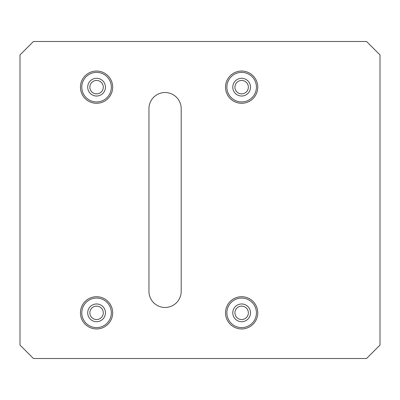 <?xml version="1.0" encoding="UTF-8"?>
<svg xmlns="http://www.w3.org/2000/svg" width="400" height="400" viewBox="0 0 400 400"><rect width="100%" height="100%" fill="white"/><g stroke="black" fill="none" stroke-linecap="round" stroke-linejoin="round"><path stroke-width="0.6" d="M257.76 312.835A16.12 16.12 0 0 1 241.64 328.955A16.12 16.12 0 0 1 225.52 312.835A16.12 16.12 0 0 1 241.64 296.715A16.12 16.12 0 0 1 257.76 312.835M112.685 312.835A16.12 16.12 0 0 1 96.565 328.955A16.12 16.12 0 0 1 80.45 312.835A16.12 16.12 0 0 1 96.565 296.715A16.12 16.12 0 0 1 112.685 312.835M225.52 87.165A16.12 16.12 0 0 0 241.64 103.285A16.12 16.12 0 0 0 257.76 87.165A16.12 16.12 0 0 0 241.64 71.045A16.12 16.12 0 0 0 225.52 87.165M80.45 87.165A16.12 16.12 0 0 0 96.565 103.285A16.12 16.12 0 0 0 112.685 87.165A16.12 16.12 0 0 0 96.565 71.045A16.12 16.12 0 0 0 80.45 87.165M181.195 291.345L181.195 108.655A16.12 16.12 0 0 0 165.075 92.535A16.12 16.12 0 0 0 148.955 108.655L148.955 291.345A16.12 16.12 0 0 0 165.075 307.465A16.12 16.12 0 0 0 181.195 291.345L181.195 108.655M366.565 41.495L33.435 41.495L20 54.925L20 345.075L33.435 358.505L366.565 358.505L380 345.075L380 54.925L366.565 41.495M256.42 87.165A14.775 14.775 0 0 0 241.64 72.39A14.775 14.775 0 0 0 226.865 87.165A14.775 14.775 0 0 0 241.64 101.94A14.775 14.775 0 0 0 256.42 87.165M250.505 87.165A8.865 8.865 0 0 0 241.64 78.3A8.865 8.865 0 0 0 232.775 87.165A8.865 8.865 0 0 0 241.64 96.03A8.865 8.865 0 0 0 250.505 87.165M111.345 87.165A14.775 14.775 0 0 0 96.565 72.39A14.775 14.775 0 0 0 81.79 87.165A14.775 14.775 0 0 0 96.565 101.94A14.775 14.775 0 0 0 111.345 87.165M105.435 87.165A8.865 8.865 0 0 0 96.565 78.3A8.865 8.865 0 0 0 87.7 87.165A8.865 8.865 0 0 0 96.565 96.03A8.865 8.865 0 0 0 105.435 87.165M256.42 312.835A14.775 14.775 0 0 0 241.64 298.06A14.775 14.775 0 0 0 226.865 312.835A14.775 14.775 0 0 0 241.64 327.61A14.775 14.775 0 0 0 256.42 312.835M250.505 312.835A8.865 8.865 0 0 0 241.64 303.97A8.865 8.865 0 0 0 232.775 312.835A8.865 8.865 0 0 0 241.64 321.7A8.865 8.865 0 0 0 250.505 312.835M111.345 312.835A14.775 14.775 0 0 0 96.565 298.06A14.775 14.775 0 0 0 81.79 312.835A14.775 14.775 0 0 0 96.565 327.61A14.775 14.775 0 0 0 111.345 312.835M105.435 312.835A8.865 8.865 0 0 0 96.565 303.97A8.865 8.865 0 0 0 87.7 312.835A8.865 8.865 0 0 0 96.565 321.7A8.865 8.865 0 0 0 105.435 312.835M148.955 108.655L148.955 291.345M89.85 87.165A6.715 6.715 0 0 1 96.565 80.45A6.715 6.715 0 0 1 103.285 87.165A6.715 6.715 0 0 1 96.565 93.88A6.715 6.715 0 0 1 89.85 87.165M234.925 87.165A6.715 6.715 0 0 1 241.64 80.45A6.715 6.715 0 0 1 248.36 87.165A6.715 6.715 0 0 1 241.64 93.88A6.715 6.715 0 0 1 234.925 87.165M89.85 312.835A6.715 6.715 0 0 1 96.565 306.12A6.715 6.715 0 0 1 103.285 312.835A6.715 6.715 0 0 1 96.565 319.55A6.715 6.715 0 0 1 89.85 312.835M234.925 312.835A6.715 6.715 0 0 1 241.64 306.12A6.715 6.715 0 0 1 248.36 312.835A6.715 6.715 0 0 1 241.64 319.55A6.715 6.715 0 0 1 234.925 312.835"/></g></svg>
